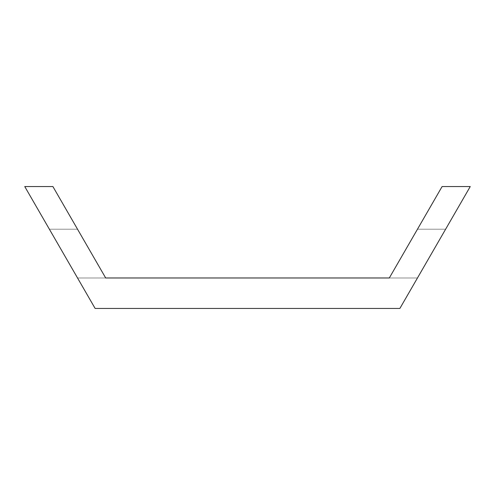<?xml version="1.0" encoding="UTF-8"?>
<svg xmlns="http://www.w3.org/2000/svg" width="495" height="495" viewBox="0 0 495 495"><rect width="100%" height="100%" fill="white"/><g stroke="black" fill="none" stroke-linecap="round" stroke-linejoin="round"><path stroke-width="0.37" stroke-dasharray="2.48 1.86" d="M52.903 186.553L24.75 186.553L95.127 308.447L399.873 308.447L470.25 186.553L442.097 186.553L389.318 277.973L105.683 277.973L52.903 186.553M77.536 229.216L49.382 229.216L77.536 277.973L49.382 229.216L77.536 277.973L49.382 229.216L77.536 277.973L49.382 229.216L77.536 229.216L49.382 229.216L77.536 229.216L49.382 229.216L77.536 229.216L105.683 277.973L77.536 277.973L105.683 277.973L77.536 229.216L105.683 277.973L77.536 229.216L105.683 277.973L77.536 277.973L105.683 277.973M389.318 277.973L417.464 277.973L389.318 277.973L417.464 277.973L389.318 277.973L417.464 229.216L445.618 229.216L417.464 277.973L445.618 229.216L417.464 229.216L389.318 277.973L417.464 229.216L389.318 277.973L417.464 229.216L445.618 229.216L417.464 277.973L389.318 277.973L417.464 277.973L445.618 229.216L417.464 277.973L445.618 229.216L417.464 229.216"/><path stroke-width="0.74" d="M52.903 186.553L24.75 186.553L95.127 308.447L399.873 308.447L470.25 186.553L442.097 186.553L389.318 277.973L105.683 277.973L52.903 186.553M105.683 277.973L77.536 229.216M389.318 277.973L417.464 229.216"/></g></svg>
